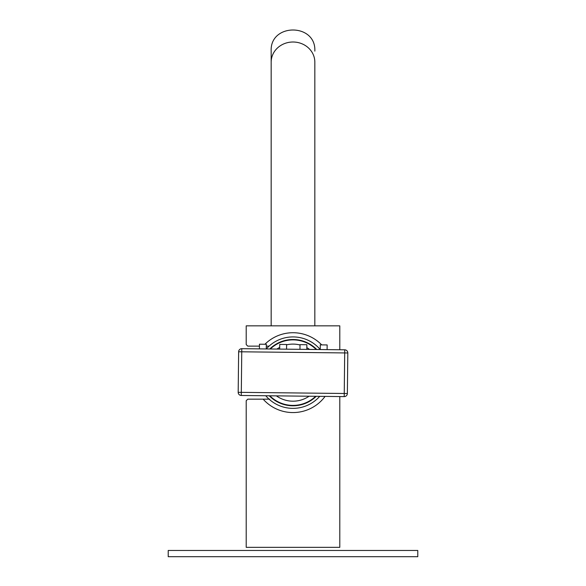 <?xml version="1.0" encoding="UTF-8"?>
<svg xmlns="http://www.w3.org/2000/svg" width="586" height="586" viewBox="0 0 586 586"><rect width="100%" height="100%" fill="white"/><g stroke="black" fill="none" stroke-linecap="round" stroke-linejoin="round"><path stroke-width="0.88" d="M417.781 550.459L417.781 556.7L168.219 556.7L168.219 550.459L417.781 550.459M339.792 396.554L339.792 547.339L246.208 547.339L246.208 400.721L247.768 399.161L263.151 399.161A39.929 39.929 0 0 0 325.091 396.392M269.069 346.128L266.308 346.128M339.792 349.761L339.792 325.853L246.208 325.853L246.208 344.568L247.768 346.128L259.444 346.128M269.772 399.161L263.151 399.161M327.098 349.622L327.149 344.942L320.293 344.868L320.242 349.542A35.717 35.717 0 0 0 266.271 348.948L266.322 344.275L259.459 344.202L259.408 348.882M265.758 395.748A35.717 35.717 0 0 0 319.729 396.334M316.22 396.297A33.146 33.146 0 0 1 269.267 395.784M269.78 348.992A33.146 33.146 0 0 1 316.733 349.505M315.664 396.29A32.757 32.757 0 0 1 269.824 395.792M270.336 349A32.757 32.757 0 0 1 316.176 349.498M309.093 396.217A28.546 28.546 0 0 1 276.394 395.865M276.907 349.073A28.546 28.546 0 0 1 279.705 347.388M286.598 344.832A28.546 28.546 0 0 1 300.01 344.978M306.844 347.681A28.546 28.546 0 0 1 309.606 349.432M271.164 325.853L271.164 51.136L271.164 325.853M271.164 62.16A21.836 20.151 0 0 1 293 42.009A21.836 20.151 0 0 1 314.836 62.16L314.836 325.853M241.271 395.477L344.216 396.605L344.246 393.484L347.366 393.521L347.813 352.97L344.693 352.933L344.729 349.813L241.784 348.685L241.754 351.805L238.634 351.776L238.187 392.327L241.307 392.356L241.271 395.477A3.12 3.12 0 0 1 238.187 392.327A3.12 3.12 0 0 0 241.271 395.477M344.729 349.813A3.12 3.12 0 0 1 347.813 352.97A3.12 3.12 0 0 0 344.729 349.813M238.634 351.776A3.12 3.12 0 0 1 241.784 348.685A3.12 3.12 0 0 0 238.634 351.776M347.366 393.521A3.12 3.12 0 0 1 344.216 396.605A3.12 3.12 0 0 0 347.366 393.521M279.683 349.102L279.734 344.422L286.598 344.495L286.547 349.175M299.966 349.322L300.01 344.641L306.874 344.722L306.822 349.395M321.692 344.883A39.929 39.929 0 0 0 264.923 344.26M344.693 352.933L241.754 351.805L241.307 392.356L344.246 393.484L344.693 352.933M314.836 51.136C316.191 22.964 269.816 22.964 271.164 51.136"/></g></svg>
